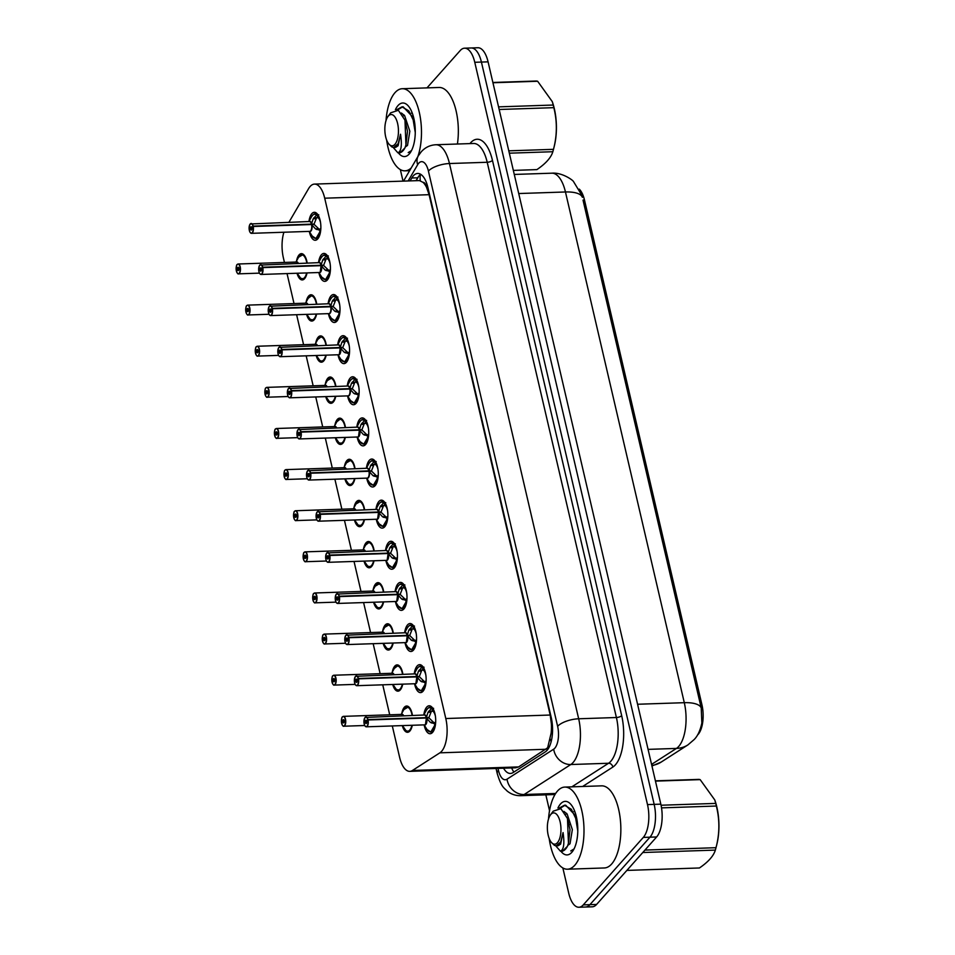 <?xml version="1.0" encoding="UTF-8"?>
<svg xmlns="http://www.w3.org/2000/svg" width="955" height="955" viewBox="0 0 955 955"><rect width="100%" height="100%" fill="white"/><g stroke="black" fill="none" stroke-linecap="round" stroke-linejoin="round"><path stroke-width="1.43" d="M307.044 272.903A13.143 5.706 88.1 0 1 304.585 278.669A13.143 5.706 88.1 0 1 302.269 279.934A13.143 5.706 88.1 0 1 297.029 273.249M296.551 260.954A13.143 5.706 88.1 0 1 299.058 254.913A13.143 5.706 88.1 0 1 301.386 253.648A13.143 5.706 88.1 0 1 307.188 263.043M316.606 314.028A13.143 5.706 88.1 0 1 314.159 319.794A13.143 5.706 88.1 0 1 311.831 321.059A13.143 5.706 88.1 0 1 306.603 314.374M306.125 302.078A13.143 5.706 88.1 0 1 308.632 296.038A13.143 5.706 88.1 0 1 310.96 294.773A13.143 5.706 88.1 0 1 316.762 304.168M326.18 355.153A13.143 5.706 88.1 0 1 323.733 360.918A13.143 5.706 88.1 0 1 321.405 362.184A13.143 5.706 88.1 0 1 316.177 355.487M315.699 343.203A13.143 5.706 88.1 0 1 318.206 337.163A13.143 5.706 88.1 0 1 320.522 335.897A13.143 5.706 88.1 0 1 326.324 345.28M335.754 396.277A13.143 5.706 88.1 0 1 333.295 402.043A13.143 5.706 88.1 0 1 330.979 403.308A13.143 5.706 88.1 0 1 325.739 396.612M325.261 384.328A13.143 5.706 88.1 0 1 327.768 378.287A13.143 5.706 88.1 0 1 330.096 377.022A13.143 5.706 88.1 0 1 335.897 386.405M345.316 437.402A13.143 5.706 88.1 0 1 342.869 443.168A13.143 5.706 88.1 0 1 340.541 444.433A13.143 5.706 88.1 0 1 335.312 437.736M334.835 425.452A13.143 5.706 88.1 0 1 337.342 419.412A13.143 5.706 88.1 0 1 339.67 418.147A13.143 5.706 88.1 0 1 345.471 427.53M354.89 478.527A13.143 5.706 88.1 0 1 352.443 484.292A13.143 5.706 88.1 0 1 350.115 485.558A13.143 5.706 88.1 0 1 344.886 478.861M344.409 466.577A13.143 5.706 88.1 0 1 346.916 460.537A13.143 5.706 88.1 0 1 349.232 459.271A13.143 5.706 88.1 0 1 355.033 468.654M364.464 519.651A13.143 5.706 88.1 0 1 362.005 525.417A13.143 5.706 88.1 0 1 359.689 526.671A13.143 5.706 88.1 0 1 354.448 519.986M353.971 507.702A13.143 5.706 88.1 0 1 356.478 501.662A13.143 5.706 88.1 0 1 358.805 500.396A13.143 5.706 88.1 0 1 364.607 509.779M374.026 560.776A13.143 5.706 88.1 0 1 371.579 566.542A13.143 5.706 88.1 0 1 369.251 567.795A13.143 5.706 88.1 0 1 364.022 561.11M363.545 548.827A13.143 5.706 88.1 0 1 366.052 542.786A13.143 5.706 88.1 0 1 368.379 541.521A13.143 5.706 88.1 0 1 374.181 550.904M383.6 601.901A13.143 5.706 88.1 0 1 381.152 607.667A13.143 5.706 88.1 0 1 378.825 608.92A13.143 5.706 88.1 0 1 373.596 602.235M373.119 589.951A13.143 5.706 88.1 0 1 375.625 583.911A13.143 5.706 88.1 0 1 377.941 582.645A13.143 5.706 88.1 0 1 383.743 592.028M393.174 643.025A13.143 5.706 88.1 0 1 390.714 648.791A13.143 5.706 88.1 0 1 388.399 650.045A13.143 5.706 88.1 0 1 383.158 643.36M382.68 631.076A13.143 5.706 88.1 0 1 385.187 625.036A13.143 5.706 88.1 0 1 387.515 623.77A13.143 5.706 88.1 0 1 393.317 633.153M402.735 684.15A13.143 5.706 88.1 0 1 400.288 689.904A13.143 5.706 88.1 0 1 397.96 691.169A13.143 5.706 88.1 0 1 392.732 684.484M392.254 672.201A13.143 5.706 88.1 0 1 394.761 666.16A13.143 5.706 88.1 0 1 397.089 664.895A13.143 5.706 88.1 0 1 402.891 674.278M412.309 725.275A13.143 5.706 88.1 0 1 409.862 731.029A13.143 5.706 88.1 0 1 407.534 732.294A13.143 5.706 88.1 0 1 402.306 725.609M401.828 713.325A13.143 5.706 88.1 0 1 404.335 707.285A13.143 5.706 88.1 0 1 406.651 706.02A13.143 5.706 88.1 0 1 412.453 715.402M308.966 221.465A13.991 6.064 88.1 0 1 311.855 213.634A13.991 6.064 88.1 0 1 314.326 212.297A13.991 6.064 88.1 0 1 320.617 223.112A13.991 6.064 88.1 0 1 317.74 238.905A13.991 6.064 88.1 0 1 315.269 240.254A13.991 6.064 88.1 0 1 309.313 231.468M318.54 262.589A13.991 6.064 88.1 0 1 321.429 254.758A13.991 6.064 88.1 0 1 323.9 253.421A13.991 6.064 88.1 0 1 330.191 264.225A13.991 6.064 88.1 0 1 327.302 280.03A13.991 6.064 88.1 0 1 324.831 281.367A13.991 6.064 88.1 0 1 318.875 272.593M328.114 303.702A13.991 6.064 88.1 0 1 331.003 295.883A13.991 6.064 88.1 0 1 333.474 294.546A13.991 6.064 88.1 0 1 339.765 305.349A13.991 6.064 88.1 0 1 336.876 321.155A13.991 6.064 88.1 0 1 334.405 322.492A13.991 6.064 88.1 0 1 328.448 313.718M337.676 344.827A13.991 6.064 88.1 0 1 340.565 337.008A13.991 6.064 88.1 0 1 343.036 335.671A13.991 6.064 88.1 0 1 349.327 346.474A13.991 6.064 88.1 0 1 346.45 362.279A13.991 6.064 88.1 0 1 343.979 363.616A13.991 6.064 88.1 0 1 338.022 354.842M347.25 385.951A13.991 6.064 88.1 0 1 350.139 378.132A13.991 6.064 88.1 0 1 352.61 376.783A13.991 6.064 88.1 0 1 358.901 387.599A13.991 6.064 88.1 0 1 356.012 403.404A13.991 6.064 88.1 0 1 353.541 404.741A13.991 6.064 88.1 0 1 347.584 395.967M356.824 427.076A13.991 6.064 88.1 0 1 359.713 419.257A13.991 6.064 88.1 0 1 362.184 417.908A13.991 6.064 88.1 0 1 368.475 428.723A13.991 6.064 88.1 0 1 365.586 444.529A13.991 6.064 88.1 0 1 363.115 445.866A13.991 6.064 88.1 0 1 357.158 437.092M366.386 468.201A13.991 6.064 88.1 0 1 369.275 460.382A13.991 6.064 88.1 0 1 371.746 459.033A13.991 6.064 88.1 0 1 378.037 469.848A13.991 6.064 88.1 0 1 375.16 485.653A13.991 6.064 88.1 0 1 372.689 486.99A13.991 6.064 88.1 0 1 366.732 478.216M375.96 509.325A13.991 6.064 88.1 0 1 378.849 501.506A13.991 6.064 88.1 0 1 381.32 500.157A13.991 6.064 88.1 0 1 387.611 510.973A13.991 6.064 88.1 0 1 384.722 526.778A13.991 6.064 88.1 0 1 382.251 528.115A13.991 6.064 88.1 0 1 376.294 519.341M385.534 550.45A13.991 6.064 88.1 0 1 388.422 542.631A13.991 6.064 88.1 0 1 390.893 541.282A13.991 6.064 88.1 0 1 397.185 552.097A13.991 6.064 88.1 0 1 394.296 567.903A13.991 6.064 88.1 0 1 391.825 569.24A13.991 6.064 88.1 0 1 385.868 560.466M395.095 591.575A13.991 6.064 88.1 0 1 397.984 583.756A13.991 6.064 88.1 0 1 400.455 582.407A13.991 6.064 88.1 0 1 406.746 593.222A13.991 6.064 88.1 0 1 403.87 609.015A13.991 6.064 88.1 0 1 401.398 610.364A13.991 6.064 88.1 0 1 395.442 601.59M404.669 632.699A13.991 6.064 88.1 0 1 407.558 624.88A13.991 6.064 88.1 0 1 410.029 623.531A13.991 6.064 88.1 0 1 416.32 634.347A13.991 6.064 88.1 0 1 413.431 650.14A13.991 6.064 88.1 0 1 410.96 651.489A13.991 6.064 88.1 0 1 405.004 642.715M414.243 673.824A13.991 6.064 88.1 0 1 417.132 666.005A13.991 6.064 88.1 0 1 419.603 664.656A13.991 6.064 88.1 0 1 425.894 675.472A13.991 6.064 88.1 0 1 423.005 691.265A13.991 6.064 88.1 0 1 420.534 692.614A13.991 6.064 88.1 0 1 414.577 683.828M423.805 714.949A13.991 6.064 88.1 0 1 426.694 707.118A13.991 6.064 88.1 0 1 429.165 705.781A13.991 6.064 88.1 0 1 435.456 716.596A13.991 6.064 88.1 0 1 432.579 732.389A13.991 6.064 88.1 0 1 430.108 733.738A13.991 6.064 88.1 0 1 424.151 724.952M392.302 725.943L399.596 757.255A24.651 10.684 -91.9 0 0 409.791 771.354L515.688 767.796L518.637 766.913L547.645 747.789L551.142 733.094A8.213 3.557 -91.9 0 0 551.453 724.117A24.651 9.216 -13.1 0 1 552.229 723.329M409.791 771.354A24.651 10.684 -91.9 0 0 412.441 770.47L439.897 752.827A24.651 10.684 -91.9 0 0 441.604 751.334A24.651 10.684 -91.9 0 0 445.794 718.53L324.712 198.198A24.651 10.684 -91.9 0 0 314.505 184.1A24.651 10.684 -91.9 0 0 308.596 188.636L288.959 222.205M422.97 182.321A24.651 10.684 88.1 0 1 426.563 187.407L426.467 187.013A8.213 3.557 -91.9 0 0 422.97 182.321L419.4 180.579L314.505 184.1M697.472 735.064A22.18 9.622 -91.9 0 0 698.177 734.347A22.18 9.622 -91.9 0 0 701.949 704.826L584.484 200.049A22.18 9.622 -91.9 0 0 579.267 189.138M551.453 724.117L551.369 723.723A24.651 10.684 88.1 0 1 551.142 733.094M551.369 723.723L550.187 715.032L429.093 194.689L426.563 187.407M283.886 232.244A24.651 10.684 -91.9 0 0 283.384 257.862L284.447 262.446M287.037 273.584L294.021 303.571M296.611 314.708L303.583 344.695M306.173 355.833L313.156 385.82M315.747 396.946L322.718 426.945M325.321 438.07L332.292 468.057M334.883 479.195L341.866 509.182M344.457 520.32L351.428 550.307M354.03 561.445L361.002 591.432M363.592 602.569L370.576 632.556M373.166 643.694L380.138 673.681M382.74 684.819L389.712 714.806M651.573 764.394L676.427 748.422A28.757 25.093 57.3 0 0 687.922 744.9L694.142 739.564C697.675 736.054 700.242 730.527 701.853 722.983L701.233 708.013L583.039 200.18M426.992 87.884L460.203 50.567A24.651 10.684 88.1 0 1 464.56 48.192L471.221 47.977A24.651 10.684 88.1 0 1 481.416 62.063L654.163 804.373A24.651 10.684 88.1 0 1 649.961 837.189L589.939 904.66A24.651 10.684 88.1 0 1 585.582 907.023A24.651 10.684 88.1 0 0 589.939 904.66L649.961 837.189A24.651 10.684 88.1 0 0 654.163 804.373L481.416 62.063A24.651 10.684 88.1 0 0 471.221 47.977L477.87 47.75A24.651 10.684 88.1 0 1 488.077 61.848L660.824 804.158A24.651 10.684 88.1 0 1 656.622 836.962L596.6 904.433A24.651 10.684 88.1 0 1 592.243 906.808L578.921 907.25A24.651 10.684 88.1 0 1 568.714 893.152L562.853 867.952M503.536 768.202A24.651 10.684 -91.9 0 0 510.436 773.455A24.651 10.684 -91.9 0 0 513.086 772.583L545.341 751.86A24.651 10.684 -91.9 0 0 547.048 750.367A24.651 10.684 -91.9 0 0 551.238 717.551L427.912 187.55A24.651 10.684 -91.9 0 0 417.705 173.452A24.651 10.684 -91.9 0 0 411.796 177.988L410.101 180.889M464.56 48.192A24.651 10.684 88.1 0 1 474.766 62.29L647.502 804.599A24.651 10.684 88.1 0 1 643.3 837.416L583.278 904.886A24.651 10.684 88.1 0 1 578.921 907.25M549.531 810.711L545.842 794.835M403.022 181.128L400.336 169.584M416.022 180.698L417.717 177.797A24.651 10.684 88.1 0 1 420.498 174.467M430.514 732.043A12.32 5.348 -91.9 0 0 430.789 732.055A12.32 5.348 -91.9 0 0 432.973 730.873A12.32 5.348 -91.9 0 0 435.504 724.009L430.383 722.398L426.384 718.017L429.022 717.933L434.143 722.875L435.707 722.04M365.108 717.432A4.93 2.137 88.1 0 1 365.98 716.954A4.93 2.137 88.1 0 1 367.973 719.592L426.348 717.635L428.019 712.275L431.803 708.097L429.929 707.428C429.296 706.963 428.115 707.894 426.384 710.21A12.009 5.217 88.1 0 1 431.194 708.407M367.973 719.592L367.771 719.664A4.763 2.065 -91.9 0 0 365.001 717.587A4.763 2.065 -91.9 0 0 364.189 723.926A4.763 2.065 -91.9 0 0 367.007 726.194A4.763 2.065 -91.9 0 0 367.854 720.046L366.636 721.252A1.647 0.716 88.1 0 1 366.35 723.377A1.647 0.716 88.1 0 1 366.052 723.532A1.647 0.716 88.1 0 1 365.311 722.267A1.647 0.716 88.1 0 1 365.658 720.404A1.647 0.716 88.1 0 1 365.944 720.249A1.647 0.716 88.1 0 1 366.613 721.121L366.78 721.121M435.528 724.009L430.777 732.043L432.913 731.984M428.688 711.284L432.161 711.165L432.543 708.061L433.618 708.335M435.289 715.462L435.205 715.462A9.037 3.916 -91.9 0 0 433.236 711.451L432.161 711.165M425.966 718.029L426.288 717.635A4.93 2.137 -91.9 0 0 424.295 715.009L365.025 717.468C363.664 720.655 363.652 723.484 364.989 725.955L366.314 726.815L424.617 724.857A4.93 2.137 -91.9 0 0 425.488 724.391A4.93 2.137 -91.9 0 0 426.372 718.017L426.384 718.017A4.93 2.137 88.1 0 1 425.488 724.391L426.372 718.017L368.069 719.975A4.93 2.137 88.1 0 1 367.186 726.337A4.93 2.137 88.1 0 1 366.314 726.815A4.93 2.137 88.1 0 1 365.204 726.17M426.348 717.635L428.926 717.539L427.912 717.969M366.613 721.121L367.771 719.664M431.433 711.2L428.926 717.539M432.543 708.061L431.803 708.097A12.32 5.348 -91.9 0 0 429.965 707.416A12.32 5.348 -91.9 0 0 429.535 707.476M341.699 723.58L341.687 723.52A4.763 2.065 -91.9 0 0 344.457 725.597A4.763 2.065 -91.9 0 0 345.268 719.258A4.763 2.065 -91.9 0 0 342.451 716.99A4.763 2.065 -91.9 0 0 341.604 723.138L344.134 721.885M407.797 731.423A12.32 5.348 -91.9 0 0 408.251 731.446A12.32 5.348 -91.9 0 0 410.423 730.265A12.32 5.348 -91.9 0 0 410.495 730.193M409.743 707.918A12.32 5.348 -91.9 0 0 407.415 706.819A12.32 5.348 -91.9 0 0 407.128 706.843M403.261 715.713A4.93 2.137 -91.9 0 0 401.745 714.4L403.261 715.713A4.93 2.137 88.1 0 0 401.757 714.4L343.442 716.357A4.93 2.137 88.1 0 1 345.662 720.166A4.93 2.137 88.1 0 1 344.636 725.74A4.93 2.137 88.1 0 1 343.764 726.218A4.93 2.137 88.1 0 1 342.666 725.561M342.821 721.932A1.647 0.716 88.1 0 1 343.108 719.807A1.647 0.716 88.1 0 1 343.406 719.652A1.647 0.716 88.1 0 1 344.146 720.918A1.647 0.716 88.1 0 1 343.8 722.78A1.647 0.716 88.1 0 1 343.514 722.935A1.647 0.716 88.1 0 1 342.845 722.052L344.11 722.016M342.845 722.052L341.687 723.52M411.915 725.287A12.009 5.205 88.1 0 1 405.875 730.503L402.461 725.597M420.952 690.919A12.32 5.348 -91.9 0 0 421.215 690.931A12.32 5.348 -91.9 0 0 423.399 689.749A12.32 5.348 -91.9 0 0 425.942 682.885L420.809 681.273L416.869 676.892L419.448 676.809L424.581 681.751L426.133 680.915M355.356 676.558A4.93 2.137 88.1 0 1 355.546 676.307A4.93 2.137 88.1 0 1 356.418 675.842A4.93 2.137 88.1 0 1 358.412 678.468L416.774 676.51L418.457 671.15L422.229 666.972L420.367 666.303A12.32 5.348 -91.9 0 0 419.961 666.351M358.412 678.468L358.197 678.539A4.763 2.065 -91.9 0 0 355.427 676.462A4.763 2.065 -91.9 0 0 354.615 682.801A4.763 2.065 -91.9 0 0 357.433 685.069A4.763 2.065 -91.9 0 0 358.28 678.921L358.495 678.85A4.93 2.137 88.1 0 1 357.612 685.213A4.93 2.137 88.1 0 1 356.74 685.69L415.055 683.732A4.93 2.137 -91.9 0 0 415.926 683.267A4.93 2.137 -91.9 0 0 416.81 676.892L416.869 676.892M425.966 682.885L421.203 690.919L423.34 690.859M419.114 670.159L422.588 670.04L422.97 666.936L424.056 667.211M425.727 674.337L425.644 674.337A9.037 3.916 -91.9 0 0 423.674 670.326L422.588 670.04M358.495 678.85L416.81 676.892L415.926 683.267A4.93 2.137 88.1 0 0 416.81 676.892M358.28 678.921L357.075 680.127A1.647 0.716 88.1 0 1 356.776 682.252A1.647 0.716 88.1 0 1 356.49 682.407A1.647 0.716 88.1 0 1 355.749 681.142A1.647 0.716 88.1 0 1 356.084 679.28A1.647 0.716 88.1 0 1 356.37 679.124A1.647 0.716 88.1 0 1 357.039 679.996L357.206 679.996M416.774 676.51L419.352 676.415L418.35 676.844M416.392 676.904L416.714 676.51A4.93 2.137 -91.9 0 0 414.721 673.884L355.451 676.343C354.09 679.53 354.078 682.359 355.415 684.831L356.74 685.69A4.93 2.137 88.1 0 1 355.63 685.045M357.039 679.996L358.197 678.539M421.859 670.076L419.352 676.415M422.97 666.936L422.229 666.972A12.32 5.348 -91.9 0 0 420.391 666.292L422.516 666.22M411.378 649.794A12.32 5.348 -91.9 0 0 411.653 649.806A12.32 5.348 -91.9 0 0 413.825 648.624A12.32 5.348 -91.9 0 0 416.368 641.76L411.235 640.148L407.296 635.767L409.874 635.684L415.007 640.626L416.571 639.79M345.782 635.433A4.93 2.137 88.1 0 1 345.973 635.182A4.93 2.137 88.1 0 1 346.844 634.717A4.93 2.137 88.1 0 1 348.838 637.343L407.212 635.385L408.883 630.025L412.656 625.847L410.793 625.179C410.161 624.713 408.967 625.644 407.248 627.96A12.009 5.217 88.1 0 1 412.059 626.158M348.838 637.343L348.623 637.415A4.763 2.065 -91.9 0 0 345.853 635.338A4.763 2.065 -91.9 0 0 345.042 641.688A4.763 2.065 -91.9 0 0 347.859 643.945A4.763 2.065 -91.9 0 0 348.718 637.797L348.921 637.725A4.93 2.137 88.1 0 1 348.05 644.088A4.93 2.137 88.1 0 1 347.178 644.565L405.481 642.608A4.93 2.137 -91.9 0 0 406.353 642.142A4.93 2.137 -91.9 0 0 407.236 635.767L407.296 635.767M416.392 641.76L411.641 649.806L413.778 649.734M409.54 629.035L413.026 628.915L413.408 625.812L414.482 626.086M416.153 633.213L416.07 633.213A9.037 3.916 -91.9 0 0 414.1 629.202L413.026 628.915M348.921 637.725L407.236 635.767L406.353 642.142A4.93 2.137 88.1 0 0 407.236 635.779M348.718 637.797L347.501 639.002A1.647 0.716 88.1 0 1 347.202 641.127A1.647 0.716 88.1 0 1 346.916 641.283A1.647 0.716 88.1 0 1 346.176 640.017A1.647 0.716 88.1 0 1 346.51 638.155A1.647 0.716 88.1 0 1 346.808 638A1.647 0.716 88.1 0 1 347.465 638.883L347.632 638.871M407.212 635.385L409.791 635.29L408.776 635.72M406.83 635.791L407.14 635.385A4.93 2.137 -91.9 0 0 405.147 632.759L345.877 635.23C344.528 638.406 344.516 641.235 345.841 643.718L347.178 644.565A4.93 2.137 88.1 0 1 346.068 643.921M347.465 638.883L348.623 637.415M412.285 628.951L409.791 635.29M413.408 625.812L412.656 625.847A12.32 5.348 -91.9 0 0 410.829 625.167A12.32 5.348 -91.9 0 0 410.387 625.227M401.804 608.669A12.32 5.348 -91.9 0 0 402.079 608.681A12.32 5.348 -91.9 0 0 404.263 607.499A12.32 5.348 -91.9 0 0 406.794 600.635L401.673 599.024L397.674 594.655L400.312 594.559L405.433 599.501L406.997 598.666M336.399 594.058A4.93 2.137 88.1 0 1 337.27 593.592A4.93 2.137 88.1 0 1 339.264 596.218L397.638 594.261L399.321 588.901L403.094 584.723L401.219 584.054C400.587 583.589 399.405 584.52 397.674 586.836A12.009 5.217 88.1 0 1 402.485 585.033M339.264 596.218L339.061 596.302A4.763 2.065 -91.9 0 0 336.291 594.213A4.763 2.065 -91.9 0 0 335.48 600.564A4.763 2.065 -91.9 0 0 338.297 602.82A4.763 2.065 -91.9 0 0 339.144 596.672L337.927 597.878A1.647 0.716 88.1 0 1 337.64 600.003A1.647 0.716 88.1 0 1 337.342 600.158A1.647 0.716 88.1 0 1 336.602 598.892A1.647 0.716 88.1 0 1 336.948 597.03A1.647 0.716 88.1 0 1 337.234 596.875A1.647 0.716 88.1 0 1 337.903 597.758L338.07 597.746M406.818 600.635L402.067 608.681L404.204 608.61M399.978 587.91L403.452 587.791L403.834 584.687L404.908 584.961M406.579 592.088L406.496 592.088A9.037 3.916 -91.9 0 0 404.526 588.077L403.452 587.791M397.256 594.667L397.578 594.261A4.93 2.137 -91.9 0 0 395.585 591.634L336.315 594.106C334.954 597.281 334.942 600.11 336.279 602.593L337.604 603.441L395.907 601.483A4.93 2.137 -91.9 0 0 396.779 601.017A4.93 2.137 -91.9 0 0 397.662 594.643L397.674 594.655A4.93 2.137 88.1 0 1 396.779 601.017L397.662 594.655L339.359 596.6A4.93 2.137 88.1 0 1 338.476 602.975A4.93 2.137 88.1 0 1 337.604 603.441A4.93 2.137 88.1 0 1 336.494 602.796M397.638 594.261L400.217 594.165L399.202 594.595M337.903 597.758L339.061 596.302M402.724 587.826L400.217 594.165M403.834 584.687L403.094 584.723A12.32 5.348 -91.9 0 0 401.255 584.042A12.32 5.348 -91.9 0 0 400.825 584.102M392.242 567.545A12.32 5.348 -91.9 0 0 392.505 567.557A12.32 5.348 -91.9 0 0 394.69 566.375A12.32 5.348 -91.9 0 0 397.232 559.511L392.099 557.899L388.16 553.518L390.738 553.434L395.859 558.377L397.423 557.541M326.646 553.184A4.93 2.137 88.1 0 1 326.837 552.933A4.93 2.137 88.1 0 1 327.708 552.468A4.93 2.137 88.1 0 1 329.702 555.094L388.064 553.136L389.747 547.776L393.52 543.598L391.657 542.929A12.32 5.348 -91.9 0 0 391.252 542.977M329.702 555.094L329.487 555.177A4.763 2.065 -91.9 0 0 326.717 553.088A4.763 2.065 -91.9 0 0 325.906 559.439A4.763 2.065 -91.9 0 0 328.723 561.707A4.763 2.065 -91.9 0 0 329.57 555.547L329.785 555.476A4.93 2.137 88.1 0 1 328.902 561.85A4.93 2.137 88.1 0 1 328.031 562.316L386.345 560.358A4.93 2.137 -91.9 0 0 387.217 559.893A4.93 2.137 -91.9 0 0 388.1 553.518L388.16 553.518M397.256 559.511L392.493 567.557L394.63 567.485M390.404 546.785L393.878 546.666L394.26 543.562L395.346 543.837M397.017 550.963L396.934 550.975A9.037 3.916 -91.9 0 0 394.964 546.952L393.878 546.666M329.785 555.476L388.1 553.518L387.217 559.893A4.93 2.137 88.1 0 0 388.1 553.53M329.57 555.547L328.365 556.765A1.647 0.716 88.1 0 1 328.066 558.878A1.647 0.716 88.1 0 1 327.78 559.033A1.647 0.716 88.1 0 1 327.04 557.768A1.647 0.716 88.1 0 1 327.374 555.917A1.647 0.716 88.1 0 1 327.661 555.75A1.647 0.716 88.1 0 1 328.329 556.634L328.496 556.622M388.064 553.136L390.643 553.052L389.64 553.47M387.682 553.542L388.005 553.136A4.93 2.137 -91.9 0 0 386.011 550.51L326.741 552.981C325.38 556.156 325.369 558.985 326.706 561.468L328.031 562.316A4.93 2.137 88.1 0 1 326.92 561.671M328.329 556.634L329.487 555.177M393.15 546.702L390.643 553.052M394.26 543.562L393.52 543.598A12.32 5.348 -91.9 0 0 391.681 542.918L393.806 542.846M332.137 682.455L332.113 682.395A4.763 2.065 -91.9 0 0 334.883 684.472A4.763 2.065 -91.9 0 0 335.694 678.134A4.763 2.065 -91.9 0 0 332.889 675.865A4.763 2.065 -91.9 0 0 332.03 682.013L334.572 680.76M398.223 690.298A12.32 5.348 -91.9 0 0 398.677 690.322A12.32 5.348 -91.9 0 0 400.849 689.14A12.32 5.348 -91.9 0 0 400.921 689.068M400.181 666.793A12.32 5.348 -91.9 0 0 397.853 665.695A12.32 5.348 -91.9 0 0 397.567 665.719M393.699 674.588A4.93 2.137 -91.9 0 0 392.183 673.275L393.699 674.588A4.93 2.137 88.1 0 0 392.183 673.275L333.868 675.233A4.93 2.137 88.1 0 1 336.088 679.041A4.93 2.137 88.1 0 1 335.074 684.616A4.93 2.137 88.1 0 1 334.202 685.093A4.93 2.137 88.1 0 1 333.092 684.449M333.247 680.808A1.647 0.716 88.1 0 1 333.546 678.683A1.647 0.716 88.1 0 1 333.832 678.528A1.647 0.716 88.1 0 1 334.572 679.793A1.647 0.716 88.1 0 1 334.226 681.655A1.647 0.716 88.1 0 1 333.94 681.81A1.647 0.716 88.1 0 1 333.271 680.939L334.548 680.891M333.271 680.939L332.113 682.395C333.044 684.639 333.737 685.523 334.202 685.093L355.153 684.389M402.342 684.162A12.009 5.205 88.1 0 1 396.313 689.379L392.887 684.484M322.563 641.33L322.551 641.271A4.763 2.065 -91.9 0 0 325.321 643.348A4.763 2.065 -91.9 0 0 326.132 637.009A4.763 2.065 -91.9 0 0 323.315 634.741A4.763 2.065 -91.9 0 0 322.456 640.889L324.998 639.635M388.649 649.173A12.32 5.348 -91.9 0 0 389.103 649.197A12.32 5.348 -91.9 0 0 391.287 648.015A12.32 5.348 -91.9 0 0 391.359 647.944M390.607 625.68A12.32 5.348 -91.9 0 0 388.279 624.57A12.32 5.348 -91.9 0 0 387.993 624.594M384.125 633.463A4.93 2.137 -91.9 0 0 382.609 632.15L384.125 633.463A4.93 2.137 88.1 0 0 382.609 632.162L324.294 634.108A4.93 2.137 88.1 0 1 326.514 637.928A4.93 2.137 88.1 0 1 325.5 643.491A4.93 2.137 88.1 0 1 324.628 643.968A4.93 2.137 88.1 0 1 323.518 643.324M323.673 639.683A1.647 0.716 88.1 0 1 323.972 637.558A1.647 0.716 88.1 0 1 324.258 637.403A1.647 0.716 88.1 0 1 324.998 638.668A1.647 0.716 88.1 0 1 324.664 640.53A1.647 0.716 88.1 0 1 324.378 640.686A1.647 0.716 88.1 0 1 323.709 639.814L324.975 639.766M323.709 639.814L322.551 641.271C323.47 643.515 324.175 644.398 324.628 643.968L345.579 643.264M392.768 643.037A12.009 5.205 88.1 0 1 386.739 648.254L383.313 643.36M312.989 600.206L312.977 600.146A4.763 2.065 -91.9 0 0 315.747 602.223A4.763 2.065 -91.9 0 0 316.559 595.884A4.763 2.065 -91.9 0 0 313.741 593.616A4.763 2.065 -91.9 0 0 312.894 599.764L315.425 598.51M379.087 608.049A12.32 5.348 -91.9 0 0 379.541 608.072A12.32 5.348 -91.9 0 0 381.714 606.891A12.32 5.348 -91.9 0 0 381.785 606.819M381.033 584.556A12.32 5.348 -91.9 0 0 378.705 583.445A12.32 5.348 -91.9 0 0 378.419 583.469M374.551 592.339A4.93 2.137 -91.9 0 0 373.035 591.026L374.551 592.339A4.93 2.137 88.1 0 0 373.047 591.038L314.732 592.983A4.93 2.137 88.1 0 1 316.953 596.803A4.93 2.137 88.1 0 1 315.926 602.366A4.93 2.137 88.1 0 1 315.055 602.844A4.93 2.137 88.1 0 1 313.956 602.199M314.111 598.558A1.647 0.716 88.1 0 1 314.398 596.433A1.647 0.716 88.1 0 1 314.696 596.278A1.647 0.716 88.1 0 1 315.437 597.543A1.647 0.716 88.1 0 1 315.09 599.406A1.647 0.716 88.1 0 1 314.804 599.561A1.647 0.716 88.1 0 1 314.135 598.69L315.401 598.642M314.135 598.69L312.977 600.146M383.206 601.913A12.009 5.205 88.1 0 1 377.165 607.129L373.751 602.235M548.516 818.984A41.089 17.811 88.1 0 1 557.505 791.027A41.089 17.811 88.1 0 1 564.775 787.087A41.089 17.811 88.1 0 1 583.254 818.841A41.089 17.811 88.1 0 1 574.779 865.254A41.089 17.811 88.1 0 1 567.521 869.205A41.089 17.811 88.1 0 1 549.173 838.454M564.775 787.087L601.614 785.846A41.089 17.811 88.1 0 1 620.105 817.611A41.089 17.811 88.1 0 1 611.63 864.024A41.089 17.811 88.1 0 1 604.372 867.964L567.521 869.205M557.923 808.037A26.788 11.615 88.1 0 1 560.513 803.943A26.788 11.615 88.1 0 1 570.947 804.48A26.788 11.615 88.1 0 1 577.763 827.746A26.788 11.615 88.1 0 1 572.523 851.43A26.788 11.615 88.1 0 1 571.782 852.349A26.788 11.615 88.1 0 1 560.895 851.239M386.011 120.628A41.089 17.811 88.1 0 1 395 92.659A41.089 17.811 88.1 0 1 402.258 88.719A41.089 17.811 88.1 0 1 419.317 112.439A41.089 17.811 88.1 0 1 417.836 156.656M402.258 88.719L439.109 87.478A41.089 17.811 88.1 0 1 457.409 144.026M395.406 109.67A26.788 11.615 88.1 0 1 397.996 105.575A26.788 11.615 88.1 0 1 408.43 106.112A26.788 11.615 88.1 0 1 415.246 129.391A26.788 11.615 88.1 0 1 410.005 153.063A26.788 11.615 88.1 0 1 409.265 153.982A26.788 11.615 88.1 0 1 398.378 152.884M411.223 167.973A41.089 17.811 88.1 0 1 405.004 170.838A41.089 17.811 88.1 0 1 386.656 140.087M661.063 805.232L715.725 803.406L714.806 799.992L715.39 801.794A38.618 16.748 88.1 0 1 716.847 807.059A38.618 16.748 88.1 0 1 716.823 844.435L715.999 847.694A44.372 19.243 88.1 0 1 715.343 850.093L642.787 852.517M655.393 780.844L698.893 779.387A44.372 19.243 88.1 0 1 700.158 779.626L655.464 781.118M714.806 799.992L700.158 779.626M715.725 803.406A44.372 19.243 88.1 0 1 716.047 804.707A44.372 19.243 88.1 0 1 716.346 806.032L661.529 807.87M577.787 830.946L575.698 818.292L571.353 809.267L564.489 805.232L559.212 808.073M576.295 816.489L565.682 805.184L564.489 805.232M565.085 805.232L560.108 808.312M555.655 845.76L560.418 851.168C563.796 849.747 564.668 843.552 563.056 832.593L560.692 842.035L556.228 845.796L554.437 845.366L551.357 842.37A15.65 6.792 88.1 0 1 548.206 835.243A15.65 6.792 88.1 0 1 550.438 814.937A15.65 6.792 88.1 0 1 560.119 821.849A15.65 6.792 88.1 0 1 559.164 839.851A15.65 6.792 88.1 0 1 551.357 842.37M562.483 851.227L567.437 846.297C565.42 850.034 563.08 851.657 560.418 851.168L562.483 851.239M570.732 850.953L574.051 848.911M550.438 814.937L553.208 811.177L560.871 808.658L567.485 818.519L568.452 843.241L567.437 846.297M626.874 870.411L699.43 867.976C708.312 861.911 713.612 855.943 715.343 850.093M644.959 850.081L715.999 847.694C719.7 833.751 719.807 819.856 716.346 806.032M569.264 824.499L569.132 825.538M568.464 843.241L570.004 829.668L567.855 819.712M575.029 812.144L573.991 811.416M566.542 813.314L565.766 814.376M567.795 845.402L570.028 843.766L572.343 829.597L567.139 814.006L563.928 811.392M556.228 845.796L558.209 845.724L560.633 844.089L563.056 832.593M498.558 106.865L553.22 105.038L552.288 101.624L552.873 103.427A38.618 16.748 88.1 0 1 554.33 108.703A38.618 16.748 88.1 0 1 554.306 146.067L553.482 149.338A44.372 19.243 88.1 0 1 552.838 151.726L509.337 153.182M492.887 82.476L536.376 81.02A44.372 19.243 88.1 0 1 537.641 81.259L492.947 82.751M552.288 101.624L537.641 81.259M553.22 105.038A44.372 19.243 88.1 0 1 553.53 106.339A44.372 19.243 88.1 0 1 553.828 107.664L499.167 109.491M415.27 132.59L413.181 119.924L408.836 110.899L401.983 106.865L396.695 109.718M413.778 118.122L403.165 106.817L401.983 106.865M402.58 106.876L397.59 109.944M393.138 147.392L397.901 152.8C401.279 151.379 402.162 145.196 400.539 134.225L398.175 143.668L393.711 147.428L391.92 146.998L388.84 144.002A15.65 6.792 88.1 0 1 385.689 136.875A15.65 6.792 88.1 0 1 387.921 116.57A15.65 6.792 88.1 0 1 397.602 123.482A15.65 6.792 88.1 0 1 396.647 141.495A15.65 6.792 88.1 0 1 388.84 144.002M399.966 152.872L404.932 147.93C402.903 151.666 400.563 153.301 397.901 152.8L399.966 152.872M408.215 152.597L411.533 150.544M387.921 116.57L390.69 112.821L398.354 110.291L404.968 120.163L405.947 144.874L404.932 147.93M513.348 170.408L536.913 169.608C545.794 163.544 551.095 157.587 552.838 151.726M508.788 150.83L553.482 149.338C557.183 135.383 557.29 121.488 553.828 107.664M405.947 144.874L407.487 131.312L405.338 121.345M412.512 113.776L411.474 113.048M404.025 114.946L403.249 116.009M405.278 147.034L407.51 145.411L409.838 131.229L404.634 115.639L401.41 113.024M393.711 147.428L395.692 147.357L398.116 145.721L400.539 134.225M382.669 526.42A12.32 5.348 -91.9 0 0 382.943 526.432A12.32 5.348 -91.9 0 0 385.116 525.25A12.32 5.348 -91.9 0 0 387.658 518.386L382.525 516.774L378.586 512.393L381.164 512.31L386.298 517.252L387.861 516.416M317.072 512.059A4.93 2.137 88.1 0 1 317.263 511.808A4.93 2.137 88.1 0 1 318.134 511.343A4.93 2.137 88.1 0 1 320.128 513.969L378.502 512.011L380.174 506.651L383.946 502.473L382.084 501.805C381.451 501.339 380.257 502.27 378.538 504.586A12.009 5.217 88.1 0 1 383.349 502.784M320.128 513.969L319.913 514.053A4.763 2.065 -91.9 0 0 317.144 511.964A4.763 2.065 -91.9 0 0 316.332 518.314A4.763 2.065 -91.9 0 0 319.149 520.582A4.763 2.065 -91.9 0 0 320.009 514.423L320.212 514.351A4.93 2.137 88.1 0 1 319.34 520.726A4.93 2.137 88.1 0 1 318.469 521.191L376.771 519.234A4.93 2.137 -91.9 0 0 377.643 518.768A4.93 2.137 -91.9 0 0 378.526 512.405L378.586 512.393M387.682 518.386L382.931 526.432L385.068 526.36M380.842 505.661L384.316 505.553L384.698 502.437L385.772 502.712M387.444 509.839L387.36 509.851A9.037 3.916 -91.9 0 0 385.39 505.828L384.316 505.553M320.212 514.351L378.526 512.405L377.643 518.768A4.93 2.137 88.1 0 0 378.526 512.405M320.009 514.423L318.791 515.64A1.647 0.716 88.1 0 1 318.493 517.753A1.647 0.716 88.1 0 1 318.206 517.92A1.647 0.716 88.1 0 1 317.466 516.643A1.647 0.716 88.1 0 1 317.8 514.793A1.647 0.716 88.1 0 1 318.099 514.626A1.647 0.716 88.1 0 1 318.755 515.509L318.922 515.497M378.502 512.011L381.081 511.928L380.066 512.346M378.12 512.417L378.431 512.011A4.93 2.137 -91.9 0 0 376.437 509.385L317.167 511.856C315.819 515.032 315.807 517.861 317.132 520.344L318.469 521.191A4.93 2.137 88.1 0 1 317.358 520.547M318.755 515.509L319.913 514.053M383.576 505.577L381.081 511.928M384.698 502.437L383.946 502.473A12.32 5.348 -91.9 0 0 382.119 501.793A12.32 5.348 -91.9 0 0 381.678 501.853M373.095 485.295A12.32 5.348 -91.9 0 0 373.369 485.307A12.32 5.348 -91.9 0 0 375.554 484.125A12.32 5.348 -91.9 0 0 378.085 477.273L372.963 475.65L368.964 471.281L371.602 471.185L376.724 476.127L378.287 475.292M307.689 470.696A4.93 2.137 88.1 0 1 308.561 470.218A4.93 2.137 88.1 0 1 310.554 472.844L368.928 470.887L370.612 465.527L374.384 461.349L372.51 460.68C371.877 460.214 370.695 461.146 368.964 463.462A12.009 5.217 88.1 0 1 373.775 461.659M310.554 472.844L310.351 472.928A4.763 2.065 -91.9 0 0 307.582 470.839A4.763 2.065 -91.9 0 0 306.77 477.19A4.763 2.065 -91.9 0 0 309.587 479.458A4.763 2.065 -91.9 0 0 310.435 473.298L309.217 474.516A1.647 0.716 88.1 0 1 308.931 476.629A1.647 0.716 88.1 0 1 308.632 476.796A1.647 0.716 88.1 0 1 307.892 475.518A1.647 0.716 88.1 0 1 308.238 473.668A1.647 0.716 88.1 0 1 308.525 473.501A1.647 0.716 88.1 0 1 309.193 474.384L309.36 474.372M378.108 477.261L373.357 485.307L375.494 485.236M371.268 464.536L374.742 464.428L375.124 461.313L376.198 461.587M377.87 468.714L377.786 468.726A9.037 3.916 -91.9 0 0 375.816 464.703L374.742 464.428M310.435 473.298L310.65 473.226A4.93 2.137 88.1 0 1 309.766 479.601A4.93 2.137 88.1 0 1 308.895 480.067L367.198 478.121A4.93 2.137 -91.9 0 0 368.069 477.643A4.93 2.137 -91.9 0 0 368.952 471.281L368.964 471.281A4.93 2.137 88.1 0 1 368.069 477.643M310.65 473.226L368.952 471.281M368.928 470.887L371.507 470.803L370.492 471.221M368.546 471.293L368.869 470.887A4.93 2.137 -91.9 0 0 366.875 468.26L307.606 470.731C306.245 473.907 306.233 476.736 307.57 479.219L308.895 480.067A4.93 2.137 88.1 0 1 307.785 479.422M309.193 474.384L310.351 472.928M374.014 464.452L371.507 470.803M375.124 461.313L374.384 461.349A12.32 5.348 -91.9 0 0 372.546 460.668A12.32 5.348 -91.9 0 0 372.116 460.728M363.533 444.182A12.32 5.348 -91.9 0 0 363.795 444.182A12.32 5.348 -91.9 0 0 365.98 443.001A12.32 5.348 -91.9 0 0 368.523 436.149L363.389 434.525L359.45 430.156L362.029 430.06L367.15 435.002L368.714 434.167M297.936 429.81A4.93 2.137 88.1 0 1 298.127 429.571A4.93 2.137 88.1 0 1 298.999 429.093A4.93 2.137 88.1 0 1 300.992 431.72L359.355 429.762L361.038 424.414L364.81 420.224L362.948 419.555A12.32 5.348 -91.9 0 0 362.542 419.603M300.992 431.72L300.777 431.803A4.763 2.065 -91.9 0 0 298.008 429.714A4.763 2.065 -91.9 0 0 297.196 436.065A4.763 2.065 -91.9 0 0 300.013 438.333A4.763 2.065 -91.9 0 0 300.861 432.173L301.076 432.102A4.93 2.137 88.1 0 1 300.192 438.476A4.93 2.137 88.1 0 1 299.321 438.942L357.636 436.996A4.93 2.137 -91.9 0 0 358.507 436.519A4.93 2.137 -91.9 0 0 359.39 430.156L359.45 430.156M368.546 436.137L363.783 444.182L365.92 444.111M361.694 423.411L365.168 423.304L365.55 420.188L366.636 420.463M368.308 427.589L368.224 427.601A9.037 3.916 -91.9 0 0 366.254 423.578L365.168 423.304M301.076 432.102L359.39 430.156L358.507 436.519A4.93 2.137 88.1 0 0 359.39 430.156M300.861 432.173L299.655 433.391A1.647 0.716 88.1 0 1 299.357 435.504A1.647 0.716 88.1 0 1 299.07 435.671A1.647 0.716 88.1 0 1 298.33 434.394A1.647 0.716 88.1 0 1 298.664 432.543A1.647 0.716 88.1 0 1 298.951 432.376A1.647 0.716 88.1 0 1 299.619 433.26L299.786 433.248M359.355 429.762L361.933 429.678L360.93 430.096M364.44 423.328L361.933 429.678M358.973 430.168L359.295 429.762A4.93 2.137 -91.9 0 0 357.301 427.136L298.032 429.607C296.671 432.782 296.659 435.611 297.996 438.094L299.321 438.942A4.93 2.137 88.1 0 1 298.211 438.297M299.619 433.26L300.777 431.803M365.55 420.188L364.81 420.224A12.32 5.348 -91.9 0 0 362.972 419.543L365.096 419.472M303.427 559.081L303.404 559.021A4.763 2.065 -91.9 0 0 306.173 561.098A4.763 2.065 -91.9 0 0 306.985 554.76A4.763 2.065 -91.9 0 0 304.179 552.491A4.763 2.065 -91.9 0 0 303.32 558.639L305.863 557.386M369.513 566.924A12.32 5.348 -91.9 0 0 369.967 566.96A12.32 5.348 -91.9 0 0 372.14 565.766A12.32 5.348 -91.9 0 0 372.211 565.694M371.471 543.431A12.32 5.348 -91.9 0 0 369.143 542.321A12.32 5.348 -91.9 0 0 368.857 542.345M364.989 551.214A4.93 2.137 -91.9 0 0 363.473 549.913L364.989 551.214A4.93 2.137 88.1 0 0 363.473 549.913L305.158 551.859A4.93 2.137 88.1 0 1 307.379 555.679A4.93 2.137 88.1 0 1 306.364 561.242A4.93 2.137 88.1 0 1 305.493 561.719A4.93 2.137 88.1 0 1 304.382 561.074M304.538 557.433A1.647 0.716 88.1 0 1 304.836 555.309A1.647 0.716 88.1 0 1 305.123 555.153A1.647 0.716 88.1 0 1 305.863 556.419A1.647 0.716 88.1 0 1 305.528 558.281A1.647 0.716 88.1 0 1 305.23 558.436A1.647 0.716 88.1 0 1 304.573 557.565L305.839 557.517M304.573 557.565L303.404 559.021C304.335 561.265 305.027 562.149 305.493 561.719L326.443 561.015M373.632 560.788A12.009 5.205 88.1 0 1 367.603 566.005L364.177 561.11M293.853 517.956L293.842 517.897A4.763 2.065 -91.9 0 0 296.611 519.974A4.763 2.065 -91.9 0 0 297.423 513.635A4.763 2.065 -91.9 0 0 294.606 511.367A4.763 2.065 -91.9 0 0 293.746 517.514L296.289 516.261M359.94 525.799A12.32 5.348 -91.9 0 0 360.393 525.835A12.32 5.348 -91.9 0 0 362.578 524.641A12.32 5.348 -91.9 0 0 362.649 524.57M361.897 502.306A12.32 5.348 -91.9 0 0 359.569 501.196A12.32 5.348 -91.9 0 0 359.283 501.22M355.415 510.089A4.93 2.137 -91.9 0 0 353.899 508.788L355.415 510.089A4.93 2.137 88.1 0 0 353.899 508.788L295.584 510.734A4.93 2.137 88.1 0 1 297.805 514.554A4.93 2.137 88.1 0 1 296.79 520.117A4.93 2.137 88.1 0 1 295.919 520.594A4.93 2.137 88.1 0 1 294.809 519.95M294.964 516.309A1.647 0.716 88.1 0 1 295.262 514.184A1.647 0.716 88.1 0 1 295.549 514.029A1.647 0.716 88.1 0 1 296.289 515.294A1.647 0.716 88.1 0 1 295.954 517.156A1.647 0.716 88.1 0 1 295.668 517.312A1.647 0.716 88.1 0 1 295 516.44L296.265 516.392M295 516.44L293.842 517.897C294.761 520.141 295.465 521.024 295.919 520.594L316.869 519.89M364.058 519.663A12.009 5.205 88.1 0 1 358.03 524.88L354.603 519.986M284.292 476.832L284.268 476.772A4.763 2.065 -91.9 0 0 287.037 478.849A4.763 2.065 -91.9 0 0 287.849 472.51A4.763 2.065 -91.9 0 0 285.032 470.242A4.763 2.065 -91.9 0 0 284.184 476.39L286.715 475.136M350.378 484.674A12.32 5.348 -91.9 0 0 350.831 484.71A12.32 5.348 -91.9 0 0 353.004 483.528A12.32 5.348 -91.9 0 0 353.075 483.445M352.323 461.181A12.32 5.348 -91.9 0 0 349.996 460.071A12.32 5.348 -91.9 0 0 349.709 460.095M345.841 468.965A4.93 2.137 -91.9 0 0 344.325 467.663L345.841 468.965A4.93 2.137 88.1 0 0 344.337 467.663L286.023 469.609A4.93 2.137 88.1 0 1 288.243 473.429A4.93 2.137 88.1 0 1 287.216 478.992A4.93 2.137 88.1 0 1 286.345 479.47A4.93 2.137 88.1 0 1 285.247 478.825M285.402 475.184A1.647 0.716 88.1 0 1 285.688 473.059A1.647 0.716 88.1 0 1 285.987 472.904A1.647 0.716 88.1 0 1 286.727 474.169A1.647 0.716 88.1 0 1 286.381 476.032A1.647 0.716 88.1 0 1 286.094 476.187A1.647 0.716 88.1 0 1 285.426 475.315L286.703 475.268M285.426 475.315L284.268 476.772M354.496 478.539A12.009 5.205 88.1 0 1 348.456 483.755L345.042 478.861M353.959 403.058A12.32 5.348 -91.9 0 0 354.233 403.058A12.32 5.348 -91.9 0 0 356.406 401.876A12.32 5.348 -91.9 0 0 358.949 395.024L353.816 393.4L349.876 389.031L352.455 388.936L357.588 393.878L359.152 393.042M288.553 388.446A4.93 2.137 88.1 0 1 289.425 387.969A4.93 2.137 88.1 0 1 291.418 390.595L349.793 388.637L351.464 383.289L355.236 379.099L353.374 378.431C352.741 377.965 351.547 378.896 349.828 381.212A12.009 5.217 88.1 0 1 354.639 379.41M288.362 388.685A4.93 2.137 88.1 0 1 288.434 388.578A4.763 2.065 -91.9 0 0 287.622 394.94A4.763 2.065 -91.9 0 0 290.439 397.208A4.763 2.065 -91.9 0 0 291.299 391.049L291.502 390.989A4.93 2.137 88.1 0 1 290.63 397.352A4.93 2.137 88.1 0 1 289.759 397.817L348.062 395.871A4.93 2.137 -91.9 0 0 348.933 395.394A4.93 2.137 -91.9 0 0 349.817 389.031L349.876 389.031M291.418 390.595L291.203 390.679A4.763 2.065 -91.9 0 0 288.434 388.589M358.973 395.024L354.221 403.058L356.358 402.986M352.132 382.287L355.606 382.179L355.988 379.075L357.063 379.338M358.734 386.477L358.65 386.477A9.037 3.916 -91.9 0 0 356.681 382.454L355.606 382.179M291.502 390.989L349.817 389.031A4.93 2.137 88.1 0 1 348.933 395.394M291.299 391.049L290.081 392.266A1.647 0.716 88.1 0 1 289.783 394.391A1.647 0.716 88.1 0 1 289.496 394.546A1.647 0.716 88.1 0 1 288.756 393.269A1.647 0.716 88.1 0 1 289.09 391.419A1.647 0.716 88.1 0 1 289.389 391.264A1.647 0.716 88.1 0 1 290.045 392.135L290.213 392.123M349.793 388.637L352.371 388.554L351.356 388.971M354.866 382.203L352.371 388.554M349.411 389.043L349.721 388.637A4.93 2.137 -91.9 0 0 347.727 386.011L288.458 388.482C287.109 391.657 287.097 394.487 288.422 396.97L289.759 397.817A4.93 2.137 88.1 0 1 288.649 397.173M290.045 392.135L291.203 390.679M355.988 379.075L355.236 379.099A12.32 5.348 -91.9 0 0 353.41 378.419A12.32 5.348 -91.9 0 0 352.968 378.478M344.385 361.933A12.32 5.348 -91.9 0 0 344.66 361.933A12.32 5.348 -91.9 0 0 346.844 360.751A12.32 5.348 -91.9 0 0 349.375 353.899L344.254 352.276L340.255 347.907L342.893 347.811L348.014 352.753L349.578 351.918M278.979 347.322A4.93 2.137 88.1 0 1 279.851 346.844A4.93 2.137 88.1 0 1 281.844 349.47L340.219 347.513L341.902 342.165L345.674 337.975L343.8 337.306C343.167 336.84 341.986 337.772 340.255 340.087A12.009 5.217 88.1 0 1 345.065 338.285M281.844 349.47L281.641 349.554A4.763 2.065 -91.9 0 0 278.872 347.477A4.763 2.065 -91.9 0 0 278.06 353.816A4.763 2.065 -91.9 0 0 280.877 356.084A4.763 2.065 -91.9 0 0 281.725 349.924L280.507 351.142A1.647 0.716 88.1 0 1 280.221 353.266A1.647 0.716 88.1 0 1 279.922 353.422A1.647 0.716 88.1 0 1 279.182 352.144A1.647 0.716 88.1 0 1 279.529 350.294A1.647 0.716 88.1 0 1 279.815 350.139A1.647 0.716 88.1 0 1 280.484 351.01L280.651 350.998M349.399 353.899L344.648 361.933L346.784 361.861M342.558 341.174L346.032 341.054L346.414 337.951L347.489 338.213M349.16 345.352L349.076 345.352A9.037 3.916 -91.9 0 0 347.119 341.329L346.032 341.054M339.837 347.918L340.159 347.513A4.93 2.137 -91.9 0 0 338.166 344.886L278.896 347.357C277.535 350.533 277.523 353.362 278.86 355.845L280.185 356.704L338.488 354.747A4.93 2.137 -91.9 0 0 339.359 354.269A4.93 2.137 -91.9 0 0 340.243 347.907L340.255 347.907A4.93 2.137 88.1 0 1 339.359 354.269L340.243 347.907L281.94 349.864A4.93 2.137 88.1 0 1 281.057 356.227A4.93 2.137 88.1 0 1 280.185 356.704A4.93 2.137 88.1 0 1 279.075 356.048M340.219 347.513L342.797 347.429L341.783 347.847M345.304 341.078L342.797 347.429M280.484 351.01L281.641 349.554M346.414 337.951L345.674 337.975A12.32 5.348 -91.9 0 0 343.836 337.294A12.32 5.348 -91.9 0 0 343.406 337.354M334.823 320.808A12.32 5.348 -91.9 0 0 335.086 320.808A12.32 5.348 -91.9 0 0 337.27 319.627A12.32 5.348 -91.9 0 0 339.813 312.774L334.68 311.151L330.74 306.782L333.319 306.686L338.44 311.628L340.004 310.793M269.226 306.436A4.93 2.137 88.1 0 1 269.417 306.197A4.93 2.137 88.1 0 1 270.289 305.719A4.93 2.137 88.1 0 1 272.282 308.346L330.645 306.388L332.328 301.04L336.1 296.862L334.238 296.193A12.32 5.348 -91.9 0 0 333.832 296.229M272.282 308.346L272.068 308.429A4.763 2.065 -91.9 0 0 269.298 306.352A4.763 2.065 -91.9 0 0 268.486 312.691A4.763 2.065 -91.9 0 0 271.304 314.959A4.763 2.065 -91.9 0 0 272.151 308.799L272.366 308.74A4.93 2.137 88.1 0 1 271.483 315.102A4.93 2.137 88.1 0 1 270.611 315.58L328.926 313.622A4.93 2.137 -91.9 0 0 329.797 313.144A4.93 2.137 -91.9 0 0 330.681 306.782L330.74 306.782M339.837 312.774L335.074 320.808L337.211 320.737M332.985 300.049L336.458 299.93L336.84 296.826L337.927 297.089M339.598 304.227L339.514 304.227A9.037 3.916 -91.9 0 0 337.545 300.204L336.458 299.93M272.366 308.74L330.681 306.782A4.93 2.137 88.1 0 1 329.797 313.144M272.151 308.799L270.945 310.017A1.647 0.716 88.1 0 1 270.647 312.142A1.647 0.716 88.1 0 1 270.361 312.297A1.647 0.716 88.1 0 1 269.62 311.02A1.647 0.716 88.1 0 1 269.955 309.169A1.647 0.716 88.1 0 1 270.241 309.014A1.647 0.716 88.1 0 1 270.91 309.886L271.077 309.886M330.645 306.388L333.223 306.304L332.221 306.734M335.73 299.954L333.223 306.304M330.263 306.794L330.585 306.388A4.93 2.137 -91.9 0 0 328.592 303.762L269.322 306.233C267.961 309.408 267.949 312.237 269.286 314.72L270.611 315.58A4.93 2.137 88.1 0 1 269.501 314.923M270.91 309.886L272.068 308.429M328.066 303.786L330.681 298.963C332.412 296.647 333.593 295.728 334.238 296.181A12.32 5.348 -91.9 0 1 336.1 296.85L336.1 296.862M336.1 296.85L336.84 296.826M325.249 279.684A12.32 5.348 -91.9 0 0 325.524 279.684A12.32 5.348 -91.9 0 0 327.696 278.502A12.32 5.348 -91.9 0 0 330.239 271.65L325.106 270.026L321.167 265.657L323.745 265.574L328.878 270.504L330.442 269.668M259.653 265.311A4.93 2.137 88.1 0 1 259.844 265.072A4.93 2.137 88.1 0 1 260.715 264.595A4.93 2.137 88.1 0 1 262.709 267.221L321.023 265.275L322.754 259.915L326.526 255.737L324.664 255.069C324.031 254.603 322.838 255.522 321.119 257.838A12.009 5.217 88.1 0 1 325.93 256.036M262.709 267.221L262.494 267.305A4.763 2.065 -91.9 0 0 259.724 265.227A4.763 2.065 -91.9 0 0 258.912 271.566A4.763 2.065 -91.9 0 0 261.73 273.834A4.763 2.065 -91.9 0 0 262.589 267.675L262.792 267.615A4.93 2.137 88.1 0 1 261.921 273.978A4.93 2.137 88.1 0 1 261.049 274.455L319.352 272.497A4.93 2.137 -91.9 0 0 320.223 272.02A4.93 2.137 -91.9 0 0 321.107 265.657L321.167 265.657M330.263 271.65L325.512 279.684L327.649 279.612M323.423 258.924L326.897 258.805L327.279 255.701L328.353 255.964M330.024 263.103L329.941 263.103A9.037 3.916 -91.9 0 0 327.971 259.08L326.897 258.805M262.792 267.615L321.107 265.657L320.223 272.02A4.93 2.137 88.1 0 0 321.107 265.657M262.589 267.675L261.372 268.892A1.647 0.716 88.1 0 1 261.073 271.017A1.647 0.716 88.1 0 1 260.787 271.172A1.647 0.716 88.1 0 1 260.047 269.895A1.647 0.716 88.1 0 1 260.381 268.045A1.647 0.716 88.1 0 1 260.679 267.889A1.647 0.716 88.1 0 1 261.336 268.761L261.503 268.761M321.083 265.263L323.661 265.18L322.647 265.609M326.156 258.829L323.661 265.18M320.701 265.669L321.011 265.275A4.93 2.137 -91.9 0 0 319.018 262.637L259.76 265.108C258.399 268.283 258.387 271.113 259.712 273.596L261.049 274.455A4.93 2.137 88.1 0 1 259.939 273.81M261.336 268.761L262.494 267.305M324.258 255.104A12.32 5.348 -91.9 0 1 324.7 255.057A12.32 5.348 -91.9 0 1 326.538 255.725L326.526 255.737M326.538 255.725L327.279 255.701M315.687 238.559A12.32 5.348 -91.9 0 0 315.95 238.559A12.32 5.348 -91.9 0 0 318.134 237.377A12.32 5.348 -91.9 0 0 320.665 230.525L315.544 228.902L311.545 224.532L314.183 224.449L319.304 229.379L320.868 228.555M250.079 224.186A4.93 2.137 88.1 0 1 250.27 223.948A4.93 2.137 88.1 0 1 251.141 223.47A4.93 2.137 88.1 0 1 253.135 226.096L311.449 224.15L313.192 218.791L316.964 214.612L315.09 213.944C314.458 213.478 313.276 214.398 311.545 216.713A12.009 5.217 88.1 0 1 316.356 214.911M253.135 226.096L252.932 226.18A4.763 2.065 -91.9 0 0 250.162 224.103A4.763 2.065 -91.9 0 0 249.351 230.442A4.763 2.065 -91.9 0 0 252.168 232.71A4.763 2.065 -91.9 0 0 253.015 226.562L251.798 227.768A1.647 0.716 88.1 0 1 251.511 229.892A1.647 0.716 88.1 0 1 251.213 230.048A1.647 0.716 88.1 0 1 250.473 228.782A1.647 0.716 88.1 0 1 250.819 226.92A1.647 0.716 88.1 0 1 251.105 226.765A1.647 0.716 88.1 0 1 251.774 227.636L251.941 227.636M320.689 230.525L315.938 238.559L318.075 238.487M313.849 217.8L317.323 217.68L317.705 214.577L318.779 214.839M320.45 221.978L320.367 221.978A9.037 3.916 -91.9 0 0 318.409 217.955L317.323 217.68M253.015 226.562L253.23 226.49A4.93 2.137 88.1 0 1 252.347 232.853A4.93 2.137 88.1 0 1 251.475 233.33L309.778 231.373A4.93 2.137 -91.9 0 0 310.65 230.895A4.93 2.137 -91.9 0 0 311.533 224.532L311.545 224.532A4.93 2.137 88.1 0 1 310.65 230.895M253.23 226.49L311.533 224.532M311.509 224.138L314.088 224.055L313.073 224.485M316.594 217.704L314.088 224.055M311.127 224.544L311.449 224.15A4.93 2.137 -91.9 0 0 309.456 221.512L250.186 223.983C248.825 227.159 248.813 229.988 250.15 232.471L251.475 233.33A4.93 2.137 88.1 0 1 250.365 232.686M251.774 227.636L252.932 226.18M314.696 213.98A12.32 5.348 -91.9 0 1 315.126 213.932A12.32 5.348 -91.9 0 1 316.964 214.6L316.964 214.612M316.964 214.6L317.705 214.577M274.718 435.707L274.694 435.647A4.763 2.065 -91.9 0 0 277.475 437.724A4.763 2.065 -91.9 0 0 278.275 431.385A4.763 2.065 -91.9 0 0 275.47 429.117A4.763 2.065 -91.9 0 0 274.61 435.277L277.153 434.012M340.804 443.55A12.32 5.348 -91.9 0 0 341.257 443.586A12.32 5.348 -91.9 0 0 343.43 442.404A12.32 5.348 -91.9 0 0 343.502 442.32M342.761 420.057A12.32 5.348 -91.9 0 0 340.434 418.947A12.32 5.348 -91.9 0 0 340.147 418.97M336.279 427.84A4.93 2.137 -91.9 0 0 334.763 426.539L336.279 427.84A4.93 2.137 88.1 0 0 334.763 426.539L276.449 428.497A4.93 2.137 88.1 0 1 278.669 432.305A4.93 2.137 88.1 0 1 277.654 437.868A4.93 2.137 88.1 0 1 276.783 438.345A4.93 2.137 88.1 0 1 275.673 437.7M275.577 428.962A4.93 2.137 88.1 0 1 276.449 428.497L275.494 428.998C274.765 429.046 274.467 431.135 274.598 435.301L274.956 435.325M275.828 434.059A1.647 0.716 88.1 0 1 276.126 431.935A1.647 0.716 88.1 0 1 276.413 431.779A1.647 0.716 88.1 0 1 277.153 433.057A1.647 0.716 88.1 0 1 276.819 434.907A1.647 0.716 88.1 0 1 276.52 435.062A1.647 0.716 88.1 0 1 275.864 434.191L277.129 434.143M275.864 434.191L274.694 435.647C275.625 437.891 276.317 438.787 276.783 438.345L297.733 437.641M344.922 437.414A12.009 5.205 88.1 0 1 338.894 442.631L335.468 437.736M265.144 394.582L265.132 394.522A4.763 2.065 -91.9 0 0 267.901 396.6A4.763 2.065 -91.9 0 0 268.713 390.261A4.763 2.065 -91.9 0 0 265.896 387.993A4.763 2.065 -91.9 0 0 265.048 394.152L267.579 392.887M331.23 402.425A12.32 5.348 -91.9 0 0 331.683 402.461A12.32 5.348 -91.9 0 0 333.868 401.279A12.32 5.348 -91.9 0 0 333.94 401.196M333.188 378.932A12.32 5.348 -91.9 0 0 330.86 377.822A12.32 5.348 -91.9 0 0 330.573 377.846M326.706 386.715A4.93 2.137 -91.9 0 0 325.189 385.414L326.706 386.715A4.93 2.137 88.1 0 0 325.189 385.414L266.875 387.372A4.93 2.137 88.1 0 1 269.095 391.18A4.93 2.137 88.1 0 1 268.08 396.743A4.93 2.137 88.1 0 1 267.209 397.22A4.93 2.137 88.1 0 1 266.099 396.576M266.254 392.935A1.647 0.716 88.1 0 1 266.552 390.81A1.647 0.716 88.1 0 1 266.839 390.655A1.647 0.716 88.1 0 1 267.579 391.932A1.647 0.716 88.1 0 1 267.245 393.782A1.647 0.716 88.1 0 1 266.958 393.938A1.647 0.716 88.1 0 1 266.29 393.066L267.555 393.018M266.29 393.066L265.132 394.522C266.051 396.767 266.755 397.662 267.209 397.22L288.159 396.516M335.348 396.289A12.009 5.205 88.1 0 1 329.32 401.506L325.894 396.612M255.642 353.469L255.558 353.398A4.763 2.065 -91.9 0 0 258.328 355.475A4.763 2.065 -91.9 0 0 259.139 349.136A4.763 2.065 -91.9 0 0 256.322 346.868A4.763 2.065 -91.9 0 0 255.474 353.028L258.005 351.762M321.668 361.3A12.32 5.348 -91.9 0 0 322.121 361.336A12.32 5.348 -91.9 0 0 324.294 360.154A12.32 5.348 -91.9 0 0 324.366 360.071M323.614 337.807A12.32 5.348 -91.9 0 0 321.286 336.697A12.32 5.348 -91.9 0 0 320.999 336.721M317.132 345.591A4.93 2.137 -91.9 0 0 315.616 344.289L317.132 345.591A4.93 2.137 88.1 0 0 315.627 344.289L257.313 346.247A4.93 2.137 88.1 0 1 259.533 350.055A4.93 2.137 88.1 0 1 258.507 355.618A4.93 2.137 88.1 0 1 257.635 356.096A4.93 2.137 88.1 0 1 256.537 355.451M256.441 346.713A4.93 2.137 88.1 0 1 257.313 346.247L256.346 346.761C255.618 346.796 255.319 348.897 255.463 353.052L255.821 353.075M256.692 351.81A1.647 0.716 88.1 0 1 256.979 349.685A1.647 0.716 88.1 0 1 257.277 349.53A1.647 0.716 88.1 0 1 258.017 350.807A1.647 0.716 88.1 0 1 257.671 352.658A1.647 0.716 88.1 0 1 257.384 352.813A1.647 0.716 88.1 0 1 256.716 351.941L257.993 351.894M256.716 351.941L255.558 353.398M325.786 355.165A12.009 5.205 88.1 0 1 319.746 360.381L316.332 355.487M246.08 312.345L245.996 312.273A4.763 2.065 -91.9 0 0 248.766 314.362A4.763 2.065 -91.9 0 0 249.565 308.011A4.763 2.065 -91.9 0 0 246.76 305.743A4.763 2.065 -91.9 0 0 245.901 311.903L248.443 310.65M312.094 320.176A12.32 5.348 -91.9 0 0 312.548 320.212A12.32 5.348 -91.9 0 0 314.72 319.03A12.32 5.348 -91.9 0 0 314.792 318.946M314.052 296.683A12.32 5.348 -91.9 0 0 311.724 295.572A12.32 5.348 -91.9 0 0 311.437 295.596M307.57 304.466A4.93 2.137 -91.9 0 0 306.054 303.165L307.57 304.466A4.93 2.137 88.1 0 0 306.054 303.165L247.739 305.123A4.93 2.137 88.1 0 1 249.959 308.931A4.93 2.137 88.1 0 1 248.945 314.505A4.93 2.137 88.1 0 1 248.073 314.971A4.93 2.137 88.1 0 1 246.963 314.326M246.868 305.588A4.93 2.137 88.1 0 1 247.739 305.123L246.784 305.636C246.056 305.672 245.757 307.773 245.889 311.927L246.247 311.951M247.118 310.685A1.647 0.716 88.1 0 1 247.417 308.561A1.647 0.716 88.1 0 1 247.703 308.405A1.647 0.716 88.1 0 1 248.443 309.683A1.647 0.716 88.1 0 1 248.109 311.533A1.647 0.716 88.1 0 1 247.811 311.688A1.647 0.716 88.1 0 1 247.154 310.817L248.419 310.781M247.154 310.817L245.996 312.273C246.915 314.517 247.608 315.413 248.073 314.971L269.024 314.267M316.212 314.052A12.009 5.205 88.1 0 1 310.184 319.257L306.758 314.362M236.506 271.22L236.422 271.148A4.763 2.065 -91.9 0 0 239.192 273.237A4.763 2.065 -91.9 0 0 240.003 266.887A4.763 2.065 -91.9 0 0 237.186 264.619A4.763 2.065 -91.9 0 0 236.339 270.778L238.869 269.525M302.52 279.051A12.32 5.348 -91.9 0 0 302.974 279.087A12.32 5.348 -91.9 0 0 305.158 277.905A12.32 5.348 -91.9 0 0 305.23 277.821M304.478 255.558A12.32 5.348 -91.9 0 0 302.15 254.448A12.32 5.348 -91.9 0 0 301.864 254.484M297.996 263.341A4.93 2.137 -91.9 0 0 296.48 262.04L297.996 263.341A4.93 2.137 88.1 0 0 296.48 262.04L238.165 263.998A4.93 2.137 88.1 0 1 240.385 267.806A4.93 2.137 88.1 0 1 239.371 273.381A4.93 2.137 88.1 0 1 238.499 273.846A4.93 2.137 88.1 0 1 237.389 273.202M237.544 269.561A1.647 0.716 88.1 0 1 237.843 267.448A1.647 0.716 88.1 0 1 238.129 267.281A1.647 0.716 88.1 0 1 238.869 268.558A1.647 0.716 88.1 0 1 238.535 270.408A1.647 0.716 88.1 0 1 238.249 270.575A1.647 0.716 88.1 0 1 237.58 269.692L238.846 269.656M237.58 269.692L236.422 271.148C237.341 273.393 238.046 274.288 238.499 273.846L259.45 273.142M306.639 272.927A12.009 5.205 88.1 0 1 300.61 278.132L297.196 273.237M546.081 749.269L439.897 752.827M420.558 174.24A24.651 18.3 30.3 0 0 420.331 180.71M584.484 200.049L583.028 200.096M701.949 704.826L700.481 704.874M511.629 767.927A24.651 21.499 57.3 0 0 513.85 772.094M550.295 739.218A24.651 21.499 57.3 0 0 551.154 741.689M426.467 187.013A24.651 9.216 -13.1 0 1 427.506 185.962M550.187 715.032L445.794 718.53M518.637 766.913L412.441 770.47M429.093 194.689L324.712 198.198M648.075 749.377L676.427 748.422A32.864 14.253 -91.9 0 0 678.707 746.44A32.864 14.253 -91.9 0 0 684.293 702.689A28.757 10.744 -13.1 0 1 701.233 708.013M582.383 197.303A28.757 10.744 166.9 0 0 565.456 191.979A32.864 14.253 -91.9 0 0 551.847 173.189L514.279 174.443M651.811 765.456A28.757 25.093 57.3 0 0 661.158 762.09L651.943 766.017M637.57 704.253L684.293 702.689L565.456 191.979L518.732 193.543M488.077 61.848L474.766 62.29M660.824 804.158L647.502 804.599M656.622 836.962L643.3 837.416M596.6 904.433L583.278 904.886M497.997 768.393L498.45 770.351A16.438 7.127 -91.9 0 0 507.021 779.173L553.685 749.174A16.438 7.127 -91.9 0 0 554.819 748.183A16.438 7.127 -91.9 0 0 557.625 726.313L428.413 171.064A16.438 7.127 -91.9 0 0 418.696 163.245A16.438 7.127 -91.9 0 0 417.669 164.69L408.155 180.961M428.413 171.064A16.438 6.136 166.9 0 1 449.459 163.532L578.67 718.781A32.864 14.253 88.1 0 1 573.072 762.532A32.864 14.253 88.1 0 1 570.804 764.525L608.538 763.26A32.864 14.253 -91.9 0 0 610.818 761.266A32.864 14.253 -91.9 0 0 616.405 717.515L487.205 162.266A32.864 14.253 -91.9 0 0 473.596 143.477L435.85 144.742A32.864 14.253 88.1 0 1 449.459 163.532L487.205 162.266A4.107 1.54 -13.1 0 0 492.458 160.392L621.669 715.641A4.107 1.54 -13.1 0 1 616.405 717.515L578.67 718.781A16.438 6.136 166.9 0 0 557.625 726.313M435.85 144.742C430.025 145.076 425.154 147.44 421.227 151.821L418.278 155.892A16.438 12.2 30.3 0 0 417.669 164.69M621.669 715.641A36.97 16.032 88.1 0 1 615.378 764.86A36.97 16.032 88.1 0 1 612.812 767.092L582.657 786.478M469.956 143.596A36.97 16.032 88.1 0 1 492.458 160.392M553.685 749.174A16.438 14.337 57.3 0 0 570.804 764.525L524.14 794.512L555.655 793.462M507.021 779.173A16.438 14.337 57.3 0 0 524.14 794.512A32.864 14.253 88.1 0 1 520.606 795.682L554.998 794.524M571.842 786.848L608.538 763.26A4.107 3.581 -122.7 0 1 612.812 767.092M498.45 770.351A16.438 6.136 166.9 0 0 497.245 773.586C501.435 787.338 503.751 787.469 507.033 790.943C510.997 794.19 515.521 795.766 520.606 795.682M417.717 177.797L411.796 177.988M426.813 718.458A5.085 2.208 88.1 0 1 424.378 724.869M424.056 715.009A5.085 2.208 88.1 0 1 426.503 717.098M425.226 715.45A4.93 2.137 88.1 0 1 426.288 717.635M434.812 723.926A12.009 5.217 88.1 0 1 427.028 729.513L430.777 732.043M435.587 723.436L434.883 722.851M431.397 722.959L434.143 722.875M430.383 722.398L433.069 722.302M428.019 712.275L430.705 712.191M433.475 709.505L433.236 711.451M401.506 714.412A5.085 2.197 88.1 0 1 403.643 715.701M342.57 716.835A4.93 2.137 88.1 0 1 343.442 716.357L342.475 716.871C341.747 716.907 341.448 719.008 341.592 723.174M408.668 706.772L403.858 709.589A12.009 5.205 88.1 0 1 412.118 715.414M417.251 677.334A5.085 2.208 88.1 0 1 414.804 683.744M414.482 673.884A5.085 2.208 88.1 0 1 416.929 675.973M415.652 674.326A4.93 2.137 88.1 0 1 416.714 676.51M425.238 682.801A12.009 5.217 88.1 0 1 417.454 688.388L421.203 690.919M414.195 673.896L416.81 669.085A12.009 5.217 88.1 0 1 421.632 667.282M426.026 682.312L425.309 681.727M421.835 681.834L424.581 681.751M420.809 681.273L423.495 681.178M418.457 671.15L421.143 671.067M423.913 668.381L423.674 670.326M407.678 636.209A5.085 2.208 88.1 0 1 405.242 642.62M404.908 632.759A5.085 2.208 88.1 0 1 407.355 634.848M406.09 633.201A4.93 2.137 88.1 0 1 407.152 635.385M415.676 641.676A12.009 5.217 88.1 0 1 407.881 647.263L411.641 649.806M416.452 641.187L415.735 640.602M412.262 640.71L415.007 640.626M411.235 640.148L413.921 640.053M408.883 630.025L411.569 629.942M414.339 627.256L414.1 629.202M398.104 595.084A5.085 2.208 88.1 0 1 395.668 601.495M395.346 591.646A5.085 2.208 88.1 0 1 397.793 593.724M396.516 592.076A4.93 2.137 88.1 0 1 397.578 594.261M406.102 600.552A12.009 5.217 88.1 0 1 398.319 606.139L402.067 608.681M406.878 600.062L406.173 599.477M402.688 599.585L405.433 599.501M401.673 599.024L404.359 598.928M399.321 588.901L401.995 588.817M404.765 586.131L404.526 588.077M388.542 553.96A5.085 2.208 88.1 0 1 386.095 560.37M385.772 550.522A5.085 2.208 88.1 0 1 388.219 552.599M386.942 550.951A4.93 2.137 88.1 0 1 388.005 553.136M396.528 559.427A12.009 5.217 88.1 0 1 388.745 565.014L392.493 567.557M385.486 550.522L388.1 545.711A12.009 5.217 88.1 0 1 392.923 543.908M397.316 558.938L396.6 558.353M393.126 558.472L395.871 558.377M392.099 557.899L394.785 557.804M389.747 547.776L392.433 547.693M395.203 545.007L394.964 546.952M391.932 673.287A5.085 2.197 88.1 0 1 394.081 674.576M332.997 675.71A4.93 2.137 88.1 0 1 333.868 675.233L332.913 675.746C332.173 675.782 331.886 677.883 332.018 682.049M397.841 665.695L394.284 668.464A12.009 5.205 88.1 0 1 402.544 674.29M382.37 632.162A5.085 2.197 88.1 0 1 384.507 633.452M323.423 634.586A4.93 2.137 88.1 0 1 324.294 634.108L323.339 634.621C322.611 634.657 322.312 636.758 322.444 640.924M389.521 624.522L384.71 627.34A12.009 5.205 88.1 0 1 392.971 633.165M372.796 591.038A5.085 2.197 88.1 0 1 374.933 592.327M313.861 593.461A4.93 2.137 88.1 0 1 314.732 592.983L313.765 593.497C313.037 593.533 312.739 595.634 312.882 599.8M379.959 583.398L375.148 586.215A12.009 5.205 88.1 0 1 383.409 592.04M378.968 512.835A5.085 2.208 88.1 0 1 376.533 519.245M376.198 509.397A5.085 2.208 88.1 0 1 378.646 511.474M377.38 509.827A4.93 2.137 88.1 0 1 378.443 512.011M386.966 518.302A12.009 5.217 88.1 0 1 379.183 523.889L382.931 526.432M387.742 517.813L387.026 517.228M383.552 517.347L386.298 517.252M382.525 516.774L385.211 516.679M380.174 506.651L382.86 506.568M385.629 503.882L385.39 505.828M369.394 471.71A5.085 2.208 88.1 0 1 366.959 478.121M366.636 468.272A5.085 2.208 88.1 0 1 369.084 470.349M367.806 468.702A4.93 2.137 88.1 0 1 368.869 470.887M377.392 477.178A12.009 5.217 88.1 0 1 369.609 482.764L373.357 485.307M378.168 476.7L377.464 476.103M373.978 476.223L376.724 476.127M372.963 475.65L375.649 475.566M370.612 465.527L373.286 465.443M376.055 462.757L375.816 464.703M359.832 430.586A5.085 2.208 88.1 0 1 357.385 436.996M357.063 427.148A5.085 2.208 88.1 0 1 359.51 429.225M358.232 427.577A4.93 2.137 88.1 0 1 359.295 429.762M367.818 436.053A12.009 5.217 88.1 0 1 360.035 441.64L363.783 444.182M356.776 427.16L359.39 422.337A12.009 5.217 88.1 0 1 364.213 420.534M368.606 435.576L367.89 434.979M364.416 435.098L367.162 435.002M363.389 434.525L366.075 434.441M361.038 424.414L363.724 424.318M366.493 421.632L366.254 423.578M363.222 549.913A5.085 2.197 88.1 0 1 365.371 551.202M304.287 552.336A4.93 2.137 88.1 0 1 305.158 551.859L304.203 552.372C303.463 552.408 303.177 554.509 303.308 558.675M369.131 542.321L365.574 545.09A12.009 5.205 88.1 0 1 373.835 550.916M353.66 508.788A5.085 2.197 88.1 0 1 355.797 510.077M294.713 511.212A4.93 2.137 88.1 0 1 295.584 510.734L294.629 511.247C293.901 511.295 293.603 513.384 293.734 517.55M360.811 501.148L356 503.965A12.009 5.205 88.1 0 1 364.261 509.791M344.087 467.663A5.085 2.197 88.1 0 1 346.223 468.953M285.151 470.087A4.93 2.137 88.1 0 1 286.023 469.609L285.056 470.123C284.327 470.17 284.029 472.259 284.172 476.426M351.249 460.024L346.438 462.841A12.009 5.205 88.1 0 1 354.699 468.666M350.258 389.461A5.085 2.208 88.1 0 1 347.823 395.871M347.489 386.023A5.085 2.208 88.1 0 1 349.936 388.1M348.671 386.465A4.93 2.137 88.1 0 1 349.733 388.637M358.256 394.928A12.009 5.217 88.1 0 1 350.473 400.515L354.221 403.058M359.032 394.451L358.316 393.854M354.842 393.973L357.588 393.878M353.816 393.4L356.502 393.317M351.464 383.289L354.15 383.194M356.919 380.508L356.681 382.454M340.684 348.348A5.085 2.208 88.1 0 1 338.249 354.747M337.927 344.898A5.085 2.208 88.1 0 1 340.374 346.975M339.097 345.34A4.93 2.137 88.1 0 1 340.159 347.513M348.682 353.804A12.009 5.217 88.1 0 1 340.899 359.39L344.648 361.933M349.458 353.326L348.754 352.729M345.28 352.849L348.014 352.753M344.254 352.276L346.94 352.192M341.902 342.165L344.576 342.069M347.345 339.383L347.119 341.329M331.122 307.224A5.085 2.208 88.1 0 1 328.675 313.622M328.353 303.774A5.085 2.208 88.1 0 1 330.8 305.851M329.523 304.215A4.93 2.137 88.1 0 1 330.585 306.388M339.109 312.679A12.009 5.217 88.1 0 1 331.325 318.278L335.074 320.808M330.681 298.963A12.009 5.217 88.1 0 1 335.503 297.16M339.896 312.201L339.18 311.605M335.706 311.724L338.452 311.628M334.68 311.151L337.366 311.067M332.328 301.04L335.014 300.944M337.784 298.258L337.545 300.204M321.549 266.099A5.085 2.208 88.1 0 1 319.113 272.509M318.779 262.649A5.085 2.208 88.1 0 1 321.226 264.726M319.961 263.091A4.93 2.137 88.1 0 1 321.023 265.275M329.547 271.554A12.009 5.217 88.1 0 1 321.763 277.153L325.512 279.684M330.323 271.077L329.606 270.48M326.132 270.599L328.878 270.504M325.106 270.026L327.792 269.943M322.754 259.915L325.44 259.82M328.21 257.134L327.971 259.08M311.975 224.974A5.085 2.208 88.1 0 1 309.539 231.385M309.217 221.524A5.085 2.208 88.1 0 1 311.664 223.601M310.387 221.966A4.93 2.137 88.1 0 1 311.449 224.15M319.973 230.43A12.009 5.217 88.1 0 1 312.19 236.028L315.938 238.559M320.749 229.952L320.044 229.355M316.571 229.475L319.304 229.379M315.544 228.902L318.23 228.818M313.192 218.791L315.866 218.695M318.636 216.009L318.409 217.955M334.513 426.539A5.085 2.197 88.1 0 1 336.661 427.828M340.422 418.947L336.864 421.716A12.009 5.205 88.1 0 1 345.125 427.542M324.951 385.414A5.085 2.197 88.1 0 1 327.088 386.703M266.003 387.837A4.93 2.137 88.1 0 1 266.875 387.372L265.92 387.885C265.192 387.921 264.893 390.022 265.024 394.176M332.101 377.786L327.29 380.591A12.009 5.205 88.1 0 1 335.551 386.417M315.377 344.301A5.085 2.197 88.1 0 1 317.514 345.579M322.539 336.661L321.286 336.697L317.729 339.467A12.009 5.205 88.1 0 1 325.989 345.292M305.803 303.177A5.085 2.197 88.1 0 1 307.952 304.454M311.712 295.572L308.155 298.342A12.009 5.205 88.1 0 1 316.415 304.179M296.241 262.052A5.085 2.197 88.1 0 1 298.378 263.329M237.306 264.463A4.93 2.137 88.1 0 1 238.165 263.998L237.21 264.511C236.482 264.547 236.183 266.648 236.315 270.802M303.392 254.412L298.581 257.217A12.009 5.205 88.1 0 1 306.842 263.055M418.696 176.317L416.141 180.686M581.858 195.333L573.513 181.569C572.857 180.077 561.874 172.246 551.847 173.189M687.922 744.9L661.158 762.09M496.051 768.453L497.245 773.586M418.278 155.892L403.523 181.116M424.092 724.881L427.028 729.513M423.769 715.02L426.384 710.21M429.965 707.416L432.09 707.345M364.714 725.514L343.764 726.218C343.311 726.648 342.618 725.764 341.675 723.556M406.006 730.647L408.227 731.446M401.231 714.424L403.858 709.589M408.251 731.446L409.492 731.411M416.81 669.085C418.541 666.769 419.723 665.838 420.367 666.303M414.53 683.756L417.454 688.388M404.956 642.631L407.881 647.263M404.634 632.771L407.248 627.96M410.829 625.167L412.954 625.095M395.382 601.507L398.319 606.139M395.06 591.646L397.674 586.836M401.255 584.042L403.38 583.971M388.1 545.711C389.831 543.395 391.013 542.464 391.657 542.929M385.82 560.382L388.745 565.014M397.853 665.695L399.095 665.647M396.444 689.522L399.918 690.286M391.657 673.299L394.284 668.464M386.87 648.397L390.344 649.161M382.084 632.174L384.71 627.34M336.005 602.139L315.055 602.844C314.601 603.274 313.909 602.39 312.965 600.182M377.297 607.273L379.517 608.072M372.522 591.05L375.148 586.215M379.541 608.072L380.782 608.037M405.004 170.838L409.635 170.682M568.237 820.775L567.485 818.519M405.732 122.407L404.968 120.163M376.246 519.257L379.183 523.889M375.924 509.397L378.538 504.586M382.119 501.793L384.244 501.721M366.672 478.133L369.609 482.764M366.35 468.284L368.964 463.462M372.546 460.668L374.67 460.596M359.39 422.337C361.121 420.021 362.303 419.09 362.948 419.555M357.11 437.008L360.035 441.64M369.143 542.321L370.385 542.273M367.735 566.148L371.209 566.912M362.948 549.925L365.574 545.09M358.161 525.023L361.635 525.787M353.374 508.8L356 503.965M307.295 478.765L286.345 479.47C285.891 479.899 285.199 479.016 284.256 476.808M348.587 483.899L350.807 484.698M343.812 467.675L346.438 462.841M350.831 484.71L352.073 484.663M347.536 395.883L350.473 400.515M347.214 386.035L349.828 381.212M353.41 378.419L355.535 378.347M337.963 354.759L340.899 359.39M337.64 344.91L340.255 340.087M343.836 337.294L345.961 337.234M328.401 313.634L331.325 318.278M334.262 296.181L336.387 296.11M318.827 272.509L321.763 277.153M318.504 262.661L321.119 257.838M324.7 255.057L326.825 254.985M309.253 231.385L312.19 236.028M308.931 221.536L311.545 216.713M315.126 213.932L317.251 213.86M340.434 418.947L341.675 418.899M339.025 442.774L342.499 443.538M334.238 426.551L336.864 421.716M329.451 401.649L332.925 402.413M324.664 385.426L327.29 380.591M278.585 355.391L257.635 356.096C257.182 356.537 256.489 355.642 255.546 353.434M319.877 360.524L322.098 361.324M315.102 344.301L317.729 339.467M322.121 361.336L323.363 361.288M311.724 295.572L312.965 295.537M310.315 319.4L313.789 320.164M305.528 303.177L308.155 298.342M300.741 278.275L304.215 279.039M295.954 262.052L298.581 257.217"/></g></svg>

